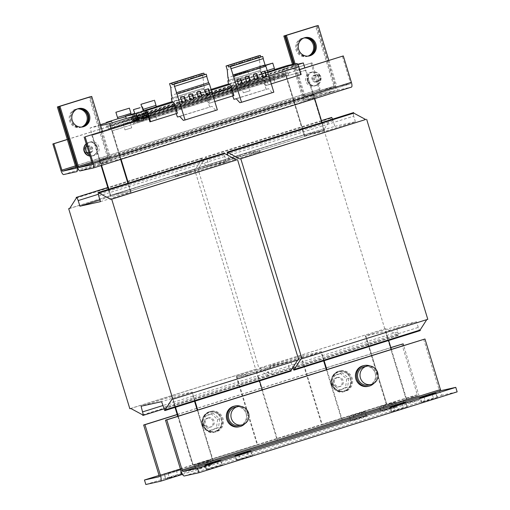 <?xml version="1.0" encoding="UTF-8"?>
<svg xmlns="http://www.w3.org/2000/svg" width="510" height="510" viewBox="0 0 510 510"><rect width="100%" height="100%" fill="white"/><g stroke="black" fill="none" stroke-linecap="round" stroke-linejoin="round"><path stroke-width="0.38" stroke-dasharray="2.55 1.91" d="M198.709 463.252L194.316 464.744L198.167 463.915L210.267 460.173L198.709 463.252M200.079 467.746L195.693 469.238L199.544 468.409L211.644 464.667L200.079 467.746M168.587 472.687L164.194 474.179L168.045 473.35L180.145 469.608L168.587 472.687M169.958 477.181L165.572 478.673L169.422 477.844L181.522 474.102L169.958 477.181M353.615 414.726L349.222 416.217L353.073 415.389L365.173 411.647L353.615 414.726M354.992 419.22L350.599 420.712L354.45 419.883L366.55 416.141L354.992 419.22M383.737 405.291L379.344 406.782L383.195 405.954L395.295 402.211L383.737 405.291M385.107 409.785L380.721 411.277L384.572 410.448L396.672 406.706L385.107 409.785M182.293 80.956L185.92 79.917L182.293 80.956M174.229 83.487L177.85 82.448L174.229 83.487M198.428 75.901L202.056 74.862L198.428 75.901M190.364 78.432L193.985 77.392L190.364 78.432M230.641 65.809L234.555 64.687L230.641 65.809M238.705 63.278L242.62 62.156L238.705 63.278M246.776 60.754L250.69 59.632L246.776 60.754M254.841 58.223L258.755 57.101L254.841 58.223M304.763 37.708A9.403 9.014 77.5 0 0 304.272 37.804A9.403 9.014 77.5 0 0 297.7 49.674A9.403 9.014 77.5 0 0 308.34 56.164A9.403 9.014 77.5 0 0 308.824 56.036M78.317 108.643A9.403 9.014 77.5 0 0 77.826 108.738A9.403 9.014 77.5 0 0 71.253 120.615A9.403 9.014 77.5 0 0 81.893 127.098A9.403 9.014 77.5 0 0 82.378 126.977M217.872 466.567L222.258 465.075L218.407 465.904L206.308 469.646L217.872 466.567M247.994 457.132L252.38 455.64L248.529 456.469L236.43 460.211L247.994 457.132M433.022 399.171L437.408 397.679L433.557 398.508L421.458 402.25L433.022 399.171M402.9 408.606L407.286 407.114L403.435 407.943L391.342 411.685L402.9 408.606M81.543 127.066A9.403 9.014 -102.5 0 1 80.261 127.462A9.403 9.014 -102.5 0 1 69.621 120.972A9.403 9.014 -102.5 0 1 76.194 109.095A9.403 9.014 -102.5 0 1 77.52 108.91M82.046 127.022A9.403 9.014 -102.5 0 1 81.243 127.245A9.403 9.014 -102.5 0 1 70.603 120.755A9.403 9.014 -102.5 0 1 77.169 108.879A9.403 9.014 -102.5 0 1 77.998 108.738M307.989 56.132A9.403 9.014 -102.5 0 1 306.708 56.521A9.403 9.014 -102.5 0 1 296.068 50.037A9.403 9.014 -102.5 0 1 302.64 38.161A9.403 9.014 -102.5 0 1 303.966 37.976M308.493 56.087A9.403 9.014 -102.5 0 1 307.689 56.304A9.403 9.014 -102.5 0 1 297.049 49.821A9.403 9.014 -102.5 0 1 303.616 37.944A9.403 9.014 -102.5 0 1 304.445 37.804M247.605 71.139L234.23 75.193L247.605 71.139M249.186 76.302L235.811 80.363L249.186 76.302M249.345 77.775L236.366 81.791L249.345 77.775M248.899 76.315L235.92 80.331L248.899 76.315M240.714 84.131L247.401 82.104L240.714 84.131M241.058 85.253L247.745 83.226L241.058 85.253M122.381 121.201L129.068 119.168L122.381 121.201M122.725 122.323L129.412 120.296L122.725 122.323M125.747 116.669L118.033 118.855M130.566 113.379L117.587 117.396L130.566 113.379M148.493 115.356L154.817 113.469L148.493 115.356M148.837 116.478L155.161 114.591L148.837 116.478M266.826 78.285L273.15 76.398L266.826 78.285M267.17 79.413L273.494 77.52L267.17 79.413M307.944 80.797A6.936 6.649 -102.5 0 1 312.796 72.037A6.936 6.649 -102.5 0 1 320.643 76.819A6.936 6.649 -102.5 0 1 315.792 85.578A6.936 6.649 -102.5 0 1 307.944 80.797M307.524 80.886A6.936 6.649 -102.5 0 1 312.369 72.127A6.936 6.649 -102.5 0 1 320.216 76.914A6.936 6.649 -102.5 0 1 315.371 85.667A6.936 6.649 -102.5 0 1 307.524 80.886M90.283 147.339A3.525 3.379 -102.5 0 1 88.612 153.185A3.525 3.379 -102.5 0 1 84.596 148.684A3.525 3.379 -102.5 0 1 90.283 147.339M89.403 147.53A3.525 3.379 -102.5 0 1 87.733 153.382A3.525 3.379 -102.5 0 1 83.716 148.882A3.525 3.379 -102.5 0 1 89.403 147.53M87.044 151.782A3.525 3.379 77.5 0 0 92.724 150.437A3.525 3.379 77.5 0 0 88.714 145.936A3.525 3.379 77.5 0 0 87.044 151.782M91.258 147.122A3.525 3.379 -102.5 0 1 89.588 152.968A3.525 3.379 -102.5 0 1 85.578 148.467A3.525 3.379 -102.5 0 1 91.258 147.122M313.032 75.907A3.525 3.379 -102.5 0 1 318.285 77.035A3.525 3.379 -102.5 0 1 316.034 82.034A3.525 3.379 -102.5 0 1 313.032 75.907M318.163 81.128A3.525 3.379 77.5 0 0 315.161 75.002A3.525 3.379 77.5 0 0 312.91 80A3.525 3.379 77.5 0 0 318.163 81.128M138.943 115.285L142.264 114.323L138.943 115.285M138.452 117.944L142.947 116.567M117.478 117.434L130.962 113.309M274.692 69.781L263.95 72.93L261.426 73.835L267.68 72.095M271.722 69.226L260.98 72.375L271.722 69.226M156.36 106.851L143.641 110.804M153.389 106.297L142.647 109.446L153.389 106.297M145.65 113.367L141.742 114.234L141.053 111.983L143.82 111.371L134.831 114.138M238.782 426.832A10.576 10.143 77.5 0 0 246.171 413.47A10.576 10.143 77.5 0 0 234.205 406.177M244.781 423.753A10.576 10.143 77.5 0 0 247.152 413.253A10.576 10.143 77.5 0 0 240.943 406.432M367.869 386.389A10.576 10.143 77.5 0 0 375.264 373.033A10.576 10.143 77.5 0 0 363.292 365.734M373.868 383.316A10.576 10.143 77.5 0 0 376.24 372.816A10.576 10.143 77.5 0 0 370.031 365.989M149.353 118.167L155.677 116.274L149.353 118.167M156.353 120.041L150.029 121.935L156.353 120.041M267.686 81.096L274.01 79.209L267.686 81.096M274.686 82.977L268.362 84.864L274.686 82.977M316.85 84.596A7.051 6.764 77.5 0 0 310.845 72.343A7.051 6.764 77.5 0 0 306.344 82.339A7.051 6.764 77.5 0 0 316.85 84.596M318.348 84.265A7.051 6.764 77.5 0 0 312.343 72.012A7.051 6.764 77.5 0 0 307.842 82.008A7.051 6.764 77.5 0 0 318.348 84.265M89.964 156.06A6.936 6.649 77.5 0 0 96.804 147.173A6.936 6.649 77.5 0 0 86.203 143.756M97.225 147.084A6.936 6.649 77.5 0 0 89.377 142.303A6.936 6.649 77.5 0 0 84.532 151.056A6.936 6.649 77.5 0 0 92.38 155.843A6.936 6.649 77.5 0 0 97.225 147.084M319.139 80.911A3.525 3.379 77.5 0 0 316.136 74.785A3.525 3.379 77.5 0 0 313.886 79.783A3.525 3.379 77.5 0 0 319.139 80.911M320.019 80.714A3.525 3.379 77.5 0 0 317.016 74.587A3.525 3.379 77.5 0 0 314.766 79.585A3.525 3.379 77.5 0 0 320.019 80.714M265.442 65.529L259.29 67.243L265.264 65.248M267.234 70.635L261.713 72.069L274.354 68.289M143.202 109.35L156.022 105.353M235.435 407.107A9.403 9.014 -102.5 0 1 246.075 413.591A9.403 9.014 -102.5 0 1 239.502 425.467M364.522 366.664A9.403 9.014 -102.5 0 1 375.162 373.148A9.403 9.014 -102.5 0 1 368.59 385.024M86.579 144.987A7.051 6.764 -102.5 0 1 98.876 150.852A7.051 6.764 -102.5 0 1 89.69 155.148M86.235 143.858A7.051 6.764 -102.5 0 1 97.378 151.183A7.051 6.764 -102.5 0 1 89.958 156.028M139.976 118.658L143.291 117.695L139.976 118.658M143.979 119.939L139.485 121.316M241.574 86.942L248.262 84.909L241.574 86.942M249.989 90.786L243.302 92.814L249.989 90.786M123.241 124.007L129.929 121.979L123.241 124.007M131.656 127.857L124.969 129.884L131.656 127.857M332.756 384.221A10.576 10.143 -102.5 0 1 340.151 370.866A10.576 10.143 -102.5 0 1 352.123 378.159A10.576 10.143 -102.5 0 1 344.728 391.521A10.576 10.143 -102.5 0 1 332.756 384.221M331.781 384.438A10.576 10.143 -102.5 0 1 339.175 371.082A10.576 10.143 -102.5 0 1 351.148 378.375A10.576 10.143 -102.5 0 1 343.753 391.737A10.576 10.143 -102.5 0 1 331.781 384.438M335.593 388.932A9.792 9.39 -102.5 0 1 334.114 375.169A9.792 9.39 -102.5 0 1 347.335 373.881A9.792 9.39 -102.5 0 1 348.814 387.645A9.792 9.39 -102.5 0 1 335.593 388.932M346.749 378.924L348.84 378.458L342.223 372.842L334.324 375.902L333.055 384.585L339.679 390.201L337.582 390.666L345.48 387.6L346.749 378.924L340.125 373.301L332.233 376.367L330.964 385.05L337.582 390.666M337.48 377.489A4.698 4.507 -102.5 0 1 343.211 380.823A4.698 4.507 -102.5 0 1 339.87 386.574A4.698 4.507 -102.5 0 1 334.503 383.15A4.698 4.507 -102.5 0 1 337.48 377.489M336.37 377.738A4.698 4.507 -102.5 0 1 342.102 381.066A4.698 4.507 -102.5 0 1 338.767 386.822A4.698 4.507 -102.5 0 1 333.393 383.392A4.698 4.507 -102.5 0 1 336.37 377.738M203.668 424.664A10.576 10.143 -102.5 0 1 211.063 411.302A10.576 10.143 -102.5 0 1 223.029 418.595A10.576 10.143 -102.5 0 1 215.641 431.957A10.576 10.143 -102.5 0 1 203.668 424.664M202.693 424.881A10.576 10.143 -102.5 0 1 210.082 411.519A10.576 10.143 -102.5 0 1 222.054 418.812A10.576 10.143 -102.5 0 1 214.659 432.174A10.576 10.143 -102.5 0 1 202.693 424.881M206.499 429.369A9.792 9.39 -102.5 0 1 205.02 415.612A9.792 9.39 -102.5 0 1 218.248 414.318A9.792 9.39 -102.5 0 1 219.721 428.081A9.792 9.39 -102.5 0 1 206.499 429.369M217.655 419.36L219.753 418.895L213.129 413.278L205.237 416.345L203.968 425.021L210.585 430.638L208.494 431.103L216.387 428.043L217.655 419.36L211.038 413.744L203.146 416.804L201.871 425.487L208.494 431.103M208.392 417.926A4.698 4.507 -102.5 0 1 214.123 421.26A4.698 4.507 -102.5 0 1 210.783 427.017A4.698 4.507 -102.5 0 1 205.409 423.587A4.698 4.507 -102.5 0 1 208.392 417.926M207.283 418.174A4.698 4.507 -102.5 0 1 213.014 421.509A4.698 4.507 -102.5 0 1 209.674 427.259A4.698 4.507 -102.5 0 1 204.3 423.829A4.698 4.507 -102.5 0 1 207.283 418.174M291.197 371.012L290.611 371.146L289.189 367.863L287.468 362.24L266.934 366.792L269.293 375.87L268.706 375.997L268.534 375.436L256.67 369.068L255.688 369.285L194.54 169.263L195.515 169.046L202.228 158.559L202.056 157.998L202.642 157.87L205.785 166.77L175.121 176.377L174.783 175.249L239.324 155.034L239.668 156.156L209.011 165.763L229.545 161.211L229.2 160.089L225.975 161.096L195.311 170.703L195.655 171.825L175.612 176.269L175.268 175.147L239.815 154.925L240.159 156.047L239.668 156.156M175.121 176.377L175.612 176.269L175.268 175.14L110.727 195.362L304.362 134.704L239.815 154.925L240.159 156.047L259.711 151.712L259.367 150.59L194.826 170.812L195.171 171.934L194.826 170.812L130.28 191.027L323.914 130.369L313.612 96.664L324.258 131.497L323.914 130.375L259.367 150.59L259.711 151.712L260.202 151.604L259.858 150.482L229.2 160.089L227.753 155.206M205.785 166.77L226.319 162.225L195.655 171.825M226.319 162.225L223.96 153.147M289.189 367.863L258.525 377.464L259.584 380.919M287.468 362.24L256.81 371.847L258.525 377.464L163.321 407.286M256.81 371.847L256.32 371.956L277.281 440.5L212.734 460.721L197.287 410.193L212.734 460.721L193.175 465.05L178.232 416.166L193.175 465.05L257.722 444.835L236.767 376.284L236.277 376.393L266.934 366.792M323.652 360.85L320.866 351.734L321.211 352.856L256.664 373.078L256.32 371.956L236.767 376.284L237.112 377.413L301.652 357.191L301.308 356.069L322.269 424.613L386.809 404.392L365.855 335.848L365.37 335.956L396.028 326.355L397.743 331.972L367.085 341.572L365.37 335.956M268.655 372.408L237.998 382.015L236.277 376.393M256.67 369.068L130.809 408.491M268.534 375.436L142.672 414.866M255.688 369.285L129.827 408.708M194.54 169.263L69.723 208.36M195.515 169.046L69.653 208.475M202.228 158.559L76.366 197.988M202.056 157.998L107.808 187.521M202.642 157.87L107.82 187.572M204.064 161.154L98.404 194.253M108.369 189.357L110.581 196.592L99.928 199.933M100.451 201.648L131.115 192.047L111.065 196.484L110.727 195.362L111.065 196.484L110.581 196.592M130.624 192.155L130.28 191.033L130.624 192.155M131.115 192.047L129.393 186.424L98.736 196.031M224.598 156.602L129.393 186.424L128.373 183.09M298.713 359.754L171.87 399.394M290.611 371.146L164.743 410.575M195.037 401.134L192.264 392.062L161.606 401.67M192.264 392.062L191.773 392.171L194.559 401.287L191.773 392.171L171.73 396.614L141.072 406.221M171.73 396.614L173.451 402.231L162.798 405.571M269.293 375.87L163.997 408.854M177.754 416.313L192.691 465.158L257.231 444.943L237.998 382.015L173.451 402.231L175.032 407.407M268.706 375.997L142.845 415.427M332.482 119.149L334.872 126.333L304.215 135.934L304.706 135.826L285.983 74.587L92.342 135.246L101.56 165.399L92.342 135.246L91.857 135.354L101.088 165.546M334.872 126.333L355.406 121.782L324.749 131.389L304.706 135.826L283.745 67.282L262.229 74.02L263.262 77.392L112.659 124.567L107.604 125.689A1.173 0.331 -107.4 0 0 107.597 125.689A1.173 0.331 -107.4 0 0 107.623 126.888L311.036 63.074L319.113 89.48A4.698 1.332 72.6 0 0 321.791 93.687L334.987 90.761L303.252 100.706A4.698 1.332 -107.4 0 0 303.284 100.693A4.698 1.332 -107.4 0 0 303.182 95.918L293.486 64.203M130.28 191.033L110.721 195.362L108.84 189.21L110.721 195.362L130.28 191.027L127.895 183.237L130.28 191.027M262.306 389.825L277.765 440.391L213.218 460.613L406.368 400.063L341.821 420.278L326.374 369.756M324.13 360.697L321.357 351.626L300.823 356.178L302.538 361.794L271.881 371.401L272.519 374.856L271.932 374.984L271.76 374.423L259.896 368.054L258.921 368.271L197.765 168.249L198.747 168.032L205.453 157.552L205.281 156.984L205.868 156.857L207.296 160.14L302.5 130.318L285.492 74.696L285.983 74.587M175.504 407.254L172.221 396.506L175.504 407.254M192.691 465.158L386.809 404.392L365.855 335.848L385.413 331.513L406.368 400.063L385.413 331.519M195.311 170.703L174.783 175.249M277.765 440.391L277.281 440.5M121.093 159.279L112.391 130.802L111.9 130.911L119.971 157.316L111.9 130.911L284.019 76.991A2.939 0.829 72.6 0 1 283.955 74.007A2.939 0.829 72.6 0 1 283.974 74.001L288.373 73.026L288.889 74.715L138.286 121.89L133.888 122.865A1.173 0.331 -107.4 0 0 133.875 122.872A1.173 0.331 -107.4 0 0 133.9 124.064L133.416 124.172A2.939 0.829 -107.4 0 1 133.072 121.692M119.971 157.322L120.615 159.426L119.971 157.316M213.218 460.613L197.759 410.046M256.664 373.078L237.112 377.413M257.231 444.943L257.722 444.835M177.231 414.592L306.319 374.155L321.778 424.722L322.269 424.613M98.876 160.242L99.909 163.614L294.614 102.618L293.588 99.246L98.876 160.242L107.514 158.329A1.173 0.331 72.6 0 1 107.514 158.329L75.792 168.262L107.521 158.323A1.173 0.331 72.6 0 0 107.495 157.131L89.116 97.015M207.296 160.14L209.011 165.763M322.008 122.432L323.028 125.766L227.823 155.595M112.391 130.802L306.025 70.144L314.727 98.621M314.122 94.701L315.148 98.067L120.978 158.897L120.436 159.063L119.41 155.69L314.122 94.701L305.484 96.613L337.218 86.668A1.173 0.331 72.6 0 1 336.549 85.616L304.814 95.561L295.118 63.839M260.202 151.604L229.545 161.211M321.357 351.626L290.694 361.233L270.16 365.778L271.881 371.401M420.285 330.576L419.698 330.709L418.276 327.42L292.415 366.849L290.694 361.233M418.276 327.42L416.562 321.804L396.028 326.355M416.562 321.804L385.413 331.513M300.823 356.178L270.16 365.778M397.743 331.972L398.38 335.427L397.794 335.561L397.628 335L385.758 328.625L259.896 368.054M397.628 335L271.76 374.423M385.758 328.625L258.921 368.271M384.782 328.842L323.627 128.826L197.765 168.249M323.627 128.826L198.747 168.032M324.609 128.609L331.322 118.122L205.453 157.552M321.447 120.596L205.281 156.984M331.322 118.122L331.149 117.561M321.466 120.647L205.868 156.857M333.157 120.717L302.5 130.318L304.215 135.934M355.406 121.782L353.691 116.165L323.028 125.766L324.749 131.389M353.691 116.165L353.047 112.71M427.801 319.311L300.964 358.957M419.698 330.709L293.837 370.132M292.785 367.704L292.415 366.849M385.898 331.404L388.671 340.476M398.38 335.427L272.519 374.856M367.085 341.572L302.538 361.794L306.319 374.155L370.866 353.934L367.085 341.572M397.794 335.561L271.932 374.984M321.778 424.722L386.809 404.392L406.859 399.955L341.821 420.278M259.858 150.482L239.324 155.034M342.312 420.17L326.853 369.603M306.025 70.144L305.535 70.252L313.605 96.658L304.814 67.894M391.399 349.388L406.859 399.955M323.914 130.375L304.362 134.704L323.914 130.369M321.211 352.856L301.652 357.191M386.325 404.5L370.866 353.934L390.87 347.667M145.834 484.5L404.016 403.62L418.684 400.375A5.878 1.664 -107.4 0 0 418.723 400.363A5.878 1.664 -107.4 0 0 418.595 394.396L403.659 345.544M404.016 403.62L402.645 399.126L417.308 395.881A1.173 0.331 -107.4 0 0 417.32 395.875A1.173 0.331 -107.4 0 0 417.295 394.683L401.835 344.116M159.069 475.428L402.645 399.126M177.193 414.483L390.839 347.559M213.129 413.278L211.038 413.744M219.753 418.895L218.478 427.578L216.387 428.043M218.478 427.578L210.585 430.638M203.968 425.021L201.871 425.487M205.237 416.345L203.146 416.804M342.223 372.842L340.125 373.301M348.84 378.458L347.571 387.141L345.48 387.6M347.571 387.141L339.679 390.201M333.055 384.585L330.964 385.05M334.324 375.902L332.233 376.367M285.492 74.696L91.857 135.354M263.976 81.434L264.467 81.326A2.939 0.829 72.6 0 0 262.79 78.699L258.391 79.668L258.908 81.358L263.307 80.382A1.173 0.331 72.6 0 1 263.976 81.434M108.298 128.533L112.704 127.564A1.173 0.331 -107.4 0 1 113.373 128.609L113.857 128.501A2.939 0.829 -107.4 0 0 112.187 125.874L107.788 126.85L108.298 128.533L258.908 81.358M107.788 126.85L258.391 79.668M137.617 119.576L144.477 117.185A1.294 1.237 -102.5 0 0 145.28 115.579L144.285 112.321L145.267 112.104M133.524 115.687L134.519 118.951L137.126 118.371M144.285 112.321L145.293 112.194M143.616 114.004L143.208 112.659M134.653 119.028L137.26 118.454L134.519 118.951M134.666 119.028L137.094 118.263M138.427 117.848L142.908 116.446M147.498 113.959A1.173 0.331 -107.4 0 0 146.829 112.908L173.719 104.48A1.173 0.331 72.6 0 1 174.388 105.532L147.498 113.959L147.945 115.426M301.155 74.505L300.505 74.645L298.101 66.778L263.141 77.73A1.173 0.331 -107.4 0 0 262.471 76.678L297.432 65.726A1.173 0.331 72.6 0 1 298.101 66.778M317.188 25.717L335.567 85.833A4.698 1.332 72.6 0 0 338.251 90.04L351.447 87.114M328.829 60.371L336.549 85.616M315.148 98.067L306.516 99.979A4.698 1.332 -107.4 0 1 303.832 95.778L294.136 64.056M102.382 131.306L110.103 156.557A1.173 0.331 72.6 0 0 110.772 157.609L350.402 82.55L342.325 56.145M174.388 105.532L176.791 113.398L149.902 121.826M177.448 113.258L176.791 113.398M172.399 102.376L204.676 92.265L203.745 88.153L172.265 98.016M203.764 89.333L171.487 99.437M203.745 88.153L172.284 98.086M204.561 87.975L203.719 85.227L171.443 95.338M203.719 85.227L203.05 77.507L170.773 87.618M206.856 76.251L174.388 86.407M217.343 109.873L183.345 120.366M215.615 110.256L212.064 106.348L179.788 116.459M212.064 106.348L177.435 116.981M176.23 113.634L173.1 104.62L205.371 94.509L206.167 97.053L173.891 107.164M209.706 106.87L206.167 97.053M203.05 77.507L201.845 73.58M205.371 94.509L205.995 94.375A1.173 0.331 72.6 0 1 206.665 95.427L209.068 103.288L233.274 95.708L230.864 87.841A1.173 0.331 -107.4 0 0 230.195 86.789L262.471 76.678M204.676 92.265L205.307 92.125A3.525 1.001 72.6 0 1 207.315 95.281L209.718 103.147L214.799 101.554M209.718 103.147L209.068 103.288M233.274 95.708L233.924 95.561M228.882 84.685L261.152 74.575L260.221 70.463L228.741 80.325M260.24 71.636L227.964 81.747M260.221 70.463L228.76 80.389M261.037 70.284L260.196 67.537L227.925 77.641M260.196 67.537L259.526 59.817L227.25 69.927M263.332 58.561L230.864 68.71M273.819 92.182L239.821 102.676M272.091 92.565L268.541 88.657L236.27 98.768M268.541 88.657L233.911 99.291M232.707 95.944L229.576 86.93M266.182 89.18L262.644 79.362L230.367 89.473M259.526 59.817L258.321 55.883M300.505 74.645L265.544 85.597L266.195 85.457L263.791 77.59A3.525 1.001 -107.4 0 0 261.783 74.434L267.814 72.541M266.195 85.457L271.275 83.863M265.544 85.597L263.141 77.73M90.742 96.651L109.127 156.774A4.698 1.332 72.6 0 0 111.805 160.975L120.436 159.063M299.657 69.596L148.416 116.975M350.402 82.55A1.173 0.331 72.6 0 1 350.427 83.742A1.173 0.331 72.6 0 1 350.415 83.748L92.253 164.615M423.67 339.278L439.129 389.844A5.878 1.664 -107.4 0 0 442.476 395.103L457.145 391.852M304.814 95.561A1.173 0.331 -107.4 0 0 305.484 96.613M299.631 69.513L289.514 72.777A4.698 1.332 72.6 0 0 286.837 68.569L136.234 115.744L126.289 118.441M141.053 111.983L143.763 111.186M141.742 114.234L143.89 113.558L143.208 111.307M143.89 113.558L146.829 112.908M173.719 104.48L173.1 104.62M262.644 79.362L261.847 76.819M261.152 74.575L261.783 74.434M138.675 119.244A4.698 1.332 -107.4 0 0 138.14 117.937M136.948 116.082A4.698 1.332 -107.4 0 0 136.234 115.744M288.373 73.026L137.929 120.156L288.539 72.994A1.173 0.331 72.6 0 0 287.869 71.942L282.814 73.057L132.211 120.239M137.776 120.22L138.286 121.89M305.535 70.252L284.51 76.882A1.173 0.331 72.6 0 1 284.484 75.69L288.889 74.715M337.218 86.668L350.415 83.748M132.753 117.013L136.463 116.191M297.432 65.726L287.653 67.894L286.964 65.65M274.609 69.519L228.639 83.92M211.089 89.416L172.163 101.611M156.277 106.59L134.602 113.379M108.573 161.689A4.698 1.332 72.6 0 1 108.541 161.702L79.579 170.773L108.573 161.689A4.698 1.332 72.6 0 0 108.471 156.914L90.111 96.849M311.036 63.074L312.018 62.857L320.089 89.263L75.403 165.916M292.51 64.419L302.207 96.135L333.942 86.196L315.562 26.08M303.284 100.693L335.019 90.755A4.698 1.332 72.6 0 0 334.917 85.98L316.557 25.914M137.681 119.55A1.173 0.331 -107.4 0 0 137.266 119.117L133.824 119.882M287.653 67.894L282.279 69.583L286.837 68.569M284.484 75.69A1.173 0.331 72.6 0 1 284.491 75.69L133.888 122.865L284.484 75.69M110.772 157.609L119.41 155.69M67.333 139.504L257.25 79.923A4.698 1.332 72.6 0 1 257.148 75.148A4.698 1.332 72.6 0 1 257.18 75.142L262.229 74.02M258.2 78.514A1.173 0.331 72.6 0 1 258.213 78.514L107.604 125.689L258.2 78.514A1.173 0.331 72.6 0 0 258.226 79.707L312.018 62.857M67.307 139.428L106.647 127.105A4.698 1.332 -107.4 0 1 106.137 122.916M297.923 64.63L131.178 116.866L131.325 117.332M281.788 69.691L282.814 73.057M131.178 116.866L126.276 118.403M111.18 128.552L111.9 130.911M258.213 78.514L263.262 77.392M111.626 121.201L112.659 124.567M100.368 124.727L90.111 127.94L92.342 135.246M100.642 125.607L90.111 127.94M297.661 64.196L283.745 67.282M75.76 167.063L320.758 90.315A1.173 0.331 72.6 0 1 320.089 89.263M333.942 86.196A1.173 0.331 72.6 0 1 333.967 87.389A1.173 0.331 72.6 0 1 333.961 87.395L302.226 97.334A1.173 0.331 -107.4 0 0 302.232 97.334A1.173 0.331 -107.4 0 0 302.207 96.135M99.909 163.614L108.541 161.702M320.758 90.315L333.961 87.395L302.232 97.334L293.588 99.246M303.252 100.706L294.614 102.618M256.505 73.701L256.823 73.599M256.498 73.676L253.272 74.715M252.947 74.785L254.496 79.84L254.809 79.745M254.496 79.84L254.821 79.77M264.575 71.177L264.894 71.075M264.569 71.145L261.343 72.184M261.018 72.261L262.561 77.316L262.88 77.214M262.561 77.316L262.886 77.246M240.369 78.757L240.688 78.655M240.363 78.731L237.137 79.77M236.812 79.84L238.355 84.896L238.674 84.8M238.355 84.896L238.686 84.826M245.208 77.239L248.759 76.13M244.883 77.316L246.426 82.371L246.744 82.269M246.426 82.371L246.751 82.295M208.099 88.867L208.418 88.766M208.086 88.836L204.867 89.881M204.542 89.951L206.085 95.007L206.403 94.911M206.085 95.007L206.41 94.936M200.028 91.392L200.347 91.296M200.022 91.366L196.796 92.406M196.471 92.476L198.02 97.537L198.333 97.435M198.02 97.537L198.345 97.461M191.951 93.891L188.732 94.93M188.4 95.007L189.949 100.062L190.268 99.96M189.949 100.062L190.275 99.992M183.893 96.447L184.212 96.352M183.887 96.422L180.661 97.461M180.336 97.531L181.879 102.586L182.197 102.491M181.879 102.586L182.204 102.516M194.584 464.706L195.955 469.2M164.462 474.147L165.833 478.641M349.49 416.179L350.867 420.673M379.612 406.744L380.989 411.238M220.645 460.696L221.997 465.114M250.767 451.261L252.112 455.679M435.795 393.299L437.147 397.711M405.673 402.734L407.025 407.152M335.051 389.213A10.041 9.626 -102.5 0 1 333.534 375.099A10.041 9.626 -102.5 0 1 347.093 373.779A10.041 9.626 -102.5 0 1 348.611 387.887A10.041 9.626 -102.5 0 1 335.051 389.213M205.957 429.649A10.041 9.626 -102.5 0 1 204.446 415.535A10.041 9.626 -102.5 0 1 218.006 414.216A10.041 9.626 -102.5 0 1 219.517 428.323A10.041 9.626 -102.5 0 1 205.957 429.649M182.497 474.357L418.684 400.375M417.308 395.881L159.145 476.748L417.32 395.875M180.425 469.002L418.595 394.396M159.114 475.562L417.295 394.683M112.704 127.564L263.307 80.382M112.187 125.874L262.79 78.699M145.28 115.579L147.887 114.999M144.477 117.185L147.084 116.605M230.864 87.841L206.665 95.427M207.315 95.281L212.396 93.687M263.791 77.59L268.872 75.996M110.103 156.557L91.864 162.269M143.539 118.505L139.052 119.907M205.307 92.125L211.338 90.238M303.832 95.778L335.567 85.833M77.392 166.713L109.127 156.774M205.995 94.375L230.195 86.789M80.07 170.92L111.805 160.975M306.516 99.979L338.251 90.04M442.476 395.103L184.295 475.977M137.266 119.117L287.869 71.942M283.974 74.001L137.796 119.793L283.955 74.007M439.129 389.844L180.948 470.724M257.18 75.142L118.001 118.741L257.148 75.148M334.917 85.98L303.182 95.918M60.932 170.359L319.113 89.48M108.471 156.914L77.373 166.655M75.76 167.076L107.495 157.131M63.61 174.567L321.791 93.687M391.603 411.653L390.233 407.158M393.816 406.362L395.193 410.856M402.199 403.894L403.435 407.943M421.725 402.211L420.355 397.717M423.937 396.927L425.308 401.421M432.321 394.459L433.557 398.508M236.697 460.179L235.32 455.685M238.909 454.888L240.28 459.382M247.293 452.421L248.529 456.469M206.576 469.614L205.198 465.12M208.788 464.323L210.158 468.817M217.171 461.862L218.407 465.904M396.404 406.738L395.033 402.243M391.444 403.04L392.821 407.535M383.195 405.954L384.572 410.448M366.282 416.173L364.911 411.678M361.322 412.475L362.699 416.97M353.073 415.389L354.45 419.883M181.254 474.141L179.877 469.64M176.294 470.437L177.671 474.931M168.045 473.35L169.422 477.844M211.376 464.699L209.999 460.205M206.416 461.002L207.793 465.496M198.167 463.915L199.544 468.409M195.693 469.238L194.316 464.744M165.572 478.673L164.194 474.179M350.599 420.712L349.222 416.217M380.721 411.277L379.344 406.782M180.298 81.638L179.953 80.516M172.233 84.163L171.889 83.041M196.439 76.583L196.095 75.461M188.369 79.107L188.024 77.985M228.486 66.542L228.142 65.42M236.551 64.011L236.206 62.889M244.621 61.487L244.277 60.365M252.686 58.956L252.342 57.834M308.34 56.164L309.315 55.947M81.893 127.098L82.869 126.882M222.258 465.075L220.887 460.581M252.38 455.64L251.009 451.146M437.408 397.679L436.037 393.184M407.286 407.114L405.915 402.619M81.243 127.245L80.261 127.462M307.689 56.304L306.708 56.521M234.23 75.193L235.811 80.363M236.366 81.791L235.92 80.331M240.656 84.163L241 85.285M122.323 121.233L122.668 122.355M148.072 115.528L148.416 116.65M266.405 78.457L266.749 79.585M312.796 72.037L312.369 72.127M88.612 153.185L87.733 153.382M90.238 152.821L89.588 152.968M314.511 75.148L315.161 75.002M148.933 118.339L150.029 121.935M267.265 81.269L268.362 84.864M310.845 72.343L312.343 72.012M88.957 142.392L89.377 142.303M316.136 74.785L317.016 74.587M259.29 67.243L260.871 72.414M141.786 107.036L142.539 109.478M93.904 155.626L92.406 155.958M241.517 86.974L243.302 92.814M123.184 124.045L124.969 129.884M340.151 370.866L339.175 371.082M347.603 373.371C337.786 364.216 324.328 381.403 334.917 389.532C344.741 398.686 358.192 381.505 347.603 373.371M337.837 377.394L336.728 377.642M211.063 411.302L210.082 411.519M218.516 413.808C208.692 404.659 195.241 421.84 205.83 429.968C215.647 439.123 229.105 421.942 218.516 413.808M208.749 417.83L207.64 418.079M182.503 474.364L418.723 400.363M210.783 427.017L209.674 427.259M215.641 431.957L214.659 432.174M339.87 386.574L338.767 386.822M344.728 391.521L343.753 391.737M129.929 121.979L131.714 127.825M248.262 84.909L250.047 90.755M90.85 141.85L89.352 142.188M317.666 81.67L318.546 81.479M91.953 155.932L92.38 155.843M313.899 86.12L315.397 85.782M274.01 79.209L275.107 82.805M155.677 116.274L156.774 119.869M143.093 110.906L142.647 109.446M261.426 73.835L260.98 72.375M350.427 83.742L92.246 164.622M316.034 82.034L316.684 81.887M88.714 145.936L88.064 146.083M87.082 146.3L86.203 146.498M315.792 85.578L315.371 85.667M273.15 76.398L273.494 77.52M154.817 113.469L155.161 114.591M131.299 114.801L131.191 114.444M129.068 119.168L129.412 120.296M247.401 82.104L247.745 83.226M249.632 77.737L249.186 76.27M247.713 71.069L249.294 76.239M303.616 37.944L302.64 38.161M77.169 108.879L76.194 109.095M391.342 411.685L389.965 407.19M421.458 402.25L420.087 397.755M236.43 460.211L235.059 455.717M206.308 469.646L204.937 465.152M77.826 108.738L78.801 108.522M304.272 37.804L305.248 37.587M258.755 57.101L258.417 55.979M250.69 59.632L250.346 58.51M242.62 62.156L242.275 61.034M234.555 64.687L234.211 63.559M193.985 77.392L193.647 76.27M202.056 74.862L201.711 73.74M177.85 82.448L177.505 81.319M185.92 79.917L185.576 78.795M396.672 406.706L395.295 402.211M366.55 416.141L365.173 411.647M181.522 474.102L180.145 469.608M211.644 464.667L210.267 460.173"/><path stroke-width="0.76" d="M181.949 79.834L185.576 78.795L181.949 79.834M173.884 82.365L177.505 81.319L173.884 82.365M198.09 74.779L201.711 73.74L198.09 74.779M190.02 77.31L193.647 76.27L190.02 77.31M230.297 64.687L234.211 63.559L230.297 64.687M238.361 62.156L242.275 61.034L238.361 62.156M246.432 59.632L250.346 58.51L246.432 59.632M254.503 57.101L258.417 55.979L254.503 57.101M298.675 49.457A9.403 9.014 77.5 0 0 309.315 55.947A9.403 9.014 77.5 0 0 315.888 44.07A9.403 9.014 77.5 0 0 305.248 37.587A9.403 9.014 77.5 0 0 298.675 49.457M308.824 56.036A9.403 9.014 77.5 0 0 314.912 44.287A9.403 9.014 77.5 0 0 304.763 37.708M72.229 120.398A9.403 9.014 77.5 0 0 82.869 126.882A9.403 9.014 77.5 0 0 89.441 115.005A9.403 9.014 77.5 0 0 78.801 108.522A9.403 9.014 77.5 0 0 72.229 120.398M82.378 126.977A9.403 9.014 77.5 0 0 88.466 115.222A9.403 9.014 77.5 0 0 78.317 108.643M216.495 462.073L220.887 460.581L217.037 461.41L204.937 465.152L216.495 462.073M246.617 452.638L251.009 451.146L247.159 451.975L235.059 455.717L246.617 452.638M431.645 394.676L436.037 393.184L432.187 394.013L420.087 397.755L431.645 394.676M401.523 404.111L405.915 402.619L402.065 403.448L389.965 407.19L401.523 404.111M77.52 108.91A9.403 9.014 -102.5 0 1 86.834 115.585A9.403 9.014 -102.5 0 1 81.543 127.066M77.998 108.738A9.403 9.014 -102.5 0 1 87.816 115.368A9.403 9.014 -102.5 0 1 82.046 127.022M303.966 37.976A9.403 9.014 -102.5 0 1 313.28 44.644A9.403 9.014 -102.5 0 1 307.989 56.132M304.445 37.804A9.403 9.014 -102.5 0 1 314.256 44.427A9.403 9.014 -102.5 0 1 308.493 56.087M117.6 117.427L118.033 118.855L125.747 116.669M142.29 114.418L142.947 116.567L141.774 116.981L138.452 117.944L137.802 115.821M129.272 108.203L115.897 112.264L129.272 108.203M129.381 108.139L130.962 113.309L123.63 115.719L117.478 117.434L115.897 112.264M267.68 72.095L274.692 69.781L274.252 68.353M143.641 110.804L156.36 106.851L155.92 105.417M140.097 107.712L133.454 109.644L140.097 107.712M141.468 112.206L135.023 114.106L141.468 112.206M240.943 406.432A10.576 10.143 77.5 0 0 235.18 405.96L234.205 406.177A10.576 10.143 77.5 0 0 226.81 419.532A10.576 10.143 77.5 0 0 238.782 426.832L239.757 426.615A10.576 10.143 77.5 0 0 244.781 423.753M235.18 405.96A10.576 10.143 77.5 0 0 227.785 419.316A10.576 10.143 77.5 0 0 239.757 426.615M370.031 365.989A10.576 10.143 77.5 0 0 364.267 365.517L363.292 365.734A10.576 10.143 77.5 0 0 355.897 379.096A10.576 10.143 77.5 0 0 367.869 386.389L368.845 386.172A10.576 10.143 77.5 0 0 373.868 383.316M364.267 365.517A10.576 10.143 77.5 0 0 356.879 378.879A10.576 10.143 77.5 0 0 368.845 386.172M86.203 143.756A6.936 6.649 77.5 0 0 89.964 156.06M265.264 65.248L272.773 63.119L265.442 65.529M272.773 63.119L274.354 68.289L267.234 70.635M153.599 100.527L140.958 104.308L153.599 100.527M154.441 100.189L156.022 105.353L143.202 109.35M241.982 424.919L239.502 425.467A9.403 9.014 -102.5 0 1 228.862 418.984A9.403 9.014 -102.5 0 1 235.435 407.107L237.909 406.559A9.403 9.014 -102.5 0 1 248.657 413.412A9.403 9.014 -102.5 0 1 242.696 424.728A9.403 9.014 -102.5 0 1 241.982 424.919A9.403 9.014 -102.5 0 1 231.234 418.06A9.403 9.014 -102.5 0 1 237.195 406.744A9.403 9.014 -102.5 0 1 237.909 406.559M371.07 384.476L368.59 385.024A9.403 9.014 -102.5 0 1 357.95 378.541A9.403 9.014 -102.5 0 1 364.522 366.664L367.002 366.116A9.403 9.014 -102.5 0 1 377.744 372.976A9.403 9.014 -102.5 0 1 371.784 384.285A9.403 9.014 -102.5 0 1 371.07 384.476A9.403 9.014 -102.5 0 1 360.321 377.623A9.403 9.014 -102.5 0 1 366.288 366.308A9.403 9.014 -102.5 0 1 367.002 366.116M89.69 155.148A7.051 6.764 -102.5 0 1 86.579 144.987M89.958 156.028A7.051 6.764 -102.5 0 1 86.235 143.858M138.835 119.193L139.485 121.316L142.8 120.347L143.979 119.939L143.323 117.784M142.672 414.866L130.809 408.491L129.827 408.708L68.678 208.692L69.653 208.475L76.366 197.988L76.194 197.427L76.78 197.293L78.202 200.583L79.917 206.199L100.451 201.648L98.736 196.031L98.098 192.576L98.685 192.442L98.857 193.003L110.721 199.378L111.696 199.161L172.852 399.177L171.87 399.394L165.157 409.881L165.329 410.442L164.743 410.575L161.606 401.67L141.072 406.221L143.431 415.293L142.845 415.427L142.672 414.866M69.723 208.36L68.678 208.692M107.808 187.521L76.194 197.427M107.82 187.572L76.78 197.293M98.404 194.253L78.202 200.583M99.928 199.933L79.917 206.199M98.685 192.442L224.547 153.013L98.098 192.576M224.547 153.013L224.719 153.58L98.857 193.003M224.719 153.58L236.583 159.949L110.721 199.378M236.583 159.949L111.696 199.161M237.558 159.732L298.713 359.754L172.852 399.177M297.661 360.079L291.025 370.451L165.157 409.881M291.025 370.451L291.197 371.012L165.329 410.442M162.798 405.571L142.787 411.838M163.997 408.854L143.431 415.293M197.287 410.193L194.559 401.287L197.287 410.193M326.374 369.756L323.652 360.85M178.232 416.166L175.504 407.254L178.232 416.166M259.584 380.919L262.306 389.825L197.759 410.046L195.037 401.134M128.373 183.09L121.093 159.279M120.615 159.426L127.895 183.237L120.615 159.426M101.56 165.399L108.84 189.21L101.56 165.399M101.088 165.546L108.369 189.357M175.032 407.407L177.754 416.313M314.727 98.621L322.008 122.432M321.466 120.647L331.736 117.427L321.447 120.596M331.736 117.427L332.482 119.149M227.753 155.206L227.186 152.133L227.772 152.005L227.944 152.566L239.808 158.935L240.79 158.718L301.939 358.74L300.964 358.957L294.251 369.444L294.423 370.005L293.837 370.132L292.785 367.704M227.772 152.005L353.634 112.576L227.186 152.133M353.634 112.576L353.806 113.137L227.944 152.566M353.806 113.137L365.67 119.506L239.808 158.935M365.67 119.506L240.79 158.718M366.652 119.289L427.801 319.311L301.939 358.74M426.755 319.642L420.112 330.015L294.251 369.444M420.112 330.015L420.285 330.576L294.423 370.005M388.671 340.476L391.399 349.388L326.853 369.603L324.13 360.697M144.464 480.006L145.834 484.5L160.503 481.249A5.878 1.664 72.6 0 0 160.542 481.242A5.878 1.664 72.6 0 0 160.414 475.269L144.955 424.702L143.654 424.996L159.114 475.562A1.173 0.331 72.6 0 1 159.139 476.754A1.173 0.331 72.6 0 1 159.126 476.754L144.464 480.006L159.069 475.428M143.654 424.996L177.193 414.483M390.839 347.559L403.136 343.829L403.659 345.544M144.955 424.702L177.231 414.592M390.87 347.667L403.136 343.829M137.515 119.601A1.294 1.237 77.5 0 1 136.055 118.709L135.054 115.451L132.447 116.025L133.448 119.289A1.294 1.237 -102.5 0 0 134.908 120.175L137.515 119.601A1.294 1.237 77.5 0 0 137.617 119.576L147.084 116.605A1.294 1.237 77.5 0 0 147.887 114.999L146.893 111.741L145.815 112.079L146.81 115.336L144.202 115.917L143.616 114.004M145.267 112.104L146.893 111.741M135.054 115.451L132.447 116.025M137.26 118.454L136.132 115.113M145.293 112.194L145.815 112.079M144.202 115.917L146.81 115.336M146.74 115.483L137.273 118.448M137.094 118.263L138.427 117.848M142.908 116.446L144.132 116.063M147.945 115.426L149.902 121.826L177.448 113.258L175.038 105.391A3.525 1.001 72.6 0 0 173.03 102.236L172.399 102.376L171.487 99.437L171.468 98.264L172.284 98.086L171.443 95.338L170.773 87.618L169.575 83.685L171.583 83.238L172.106 84.685L173.942 84.277L185.073 119.984L183.345 120.366L179.788 116.459L177.435 116.981L176.23 113.634M143.763 111.186L146.141 110.657A3.525 1.001 -107.4 0 1 148.149 113.813L150.552 121.68M441.105 390.609L455.768 387.358L197.587 468.237L182.924 471.482A1.173 0.331 72.6 0 1 182.255 470.43L166.789 419.864L424.97 338.991L440.43 389.557A1.173 0.331 -107.4 0 0 441.105 390.609L182.924 471.482M271.275 83.863L301.155 74.505L298.752 66.638A3.525 1.001 72.6 0 0 296.743 63.482L286.964 65.65L274.609 69.519M294.136 64.056L285.453 35.655L318.17 25.5L328.829 60.371M285.453 35.655L318.17 25.5M299.631 69.513L343.306 55.928L351.377 82.333A4.698 1.332 72.6 0 1 351.479 87.108L93.298 167.988A4.698 1.332 -107.4 0 1 93.266 167.994L80.07 170.92A4.698 1.332 -107.4 0 1 77.392 166.713L59.007 106.596L91.723 96.435L102.382 131.306M59.007 106.596L91.723 96.435M91.864 162.269L78.368 166.496L59.989 106.38M295.118 63.839L286.435 35.439M85.125 136.801L138.911 119.952L85.125 136.801L93.196 163.213A4.698 1.332 -107.4 0 1 93.298 167.988M84.144 137.018L92.221 163.429A1.173 0.331 -107.4 0 1 92.246 164.622A1.173 0.331 -107.4 0 0 92.246 164.622L79.037 167.548L92.214 163.417M172.265 98.016L171.468 98.264M174.579 86.362L206.856 76.251L206.219 74.167L204.376 74.575L203.853 73.134L201.845 73.58L169.575 83.685M203.853 73.134L171.583 83.238M204.376 74.575L172.106 84.685M206.219 74.167L173.942 84.277M206.665 76.309L208.603 82.652L176.333 92.763M208.603 82.652L209.406 83.914L177.136 94.025M184.212 96.352L180.661 97.461L182.204 102.516L185.755 101.407L184.212 96.352M192.276 93.821L188.732 94.93L190.275 99.992L193.826 98.876L192.276 93.821M209.406 83.914L217.343 109.873L185.073 119.984M200.347 91.296L196.796 92.406L198.345 97.461L201.896 96.352L200.347 91.296M208.418 88.766L204.867 89.881L206.41 94.936L209.961 93.821L208.418 88.766M214.799 101.554L233.924 95.561L231.521 87.694A3.525 1.001 -107.4 0 0 229.513 84.545L228.882 84.685L227.964 81.747L227.951 80.574L228.76 80.389L227.925 77.641L227.25 69.927L226.051 65.994L228.059 65.548L228.582 66.995L230.424 66.587L241.549 102.293L239.821 102.676L236.27 98.768L233.911 99.291L232.707 95.944M228.741 80.325L227.951 80.574M231.062 68.671L263.332 58.561L262.695 56.476L260.852 56.884L260.336 55.437L258.321 55.883L226.051 65.994M260.336 55.437L228.059 65.548M260.852 56.884L228.582 66.995M262.695 56.476L230.424 66.587M263.141 58.618L265.079 64.961L232.809 75.072M265.079 64.961L265.882 66.223L233.612 76.334M248.759 76.13L245.208 77.239L246.751 82.295L250.302 81.186L248.759 76.13M240.688 78.655L237.137 79.77L238.686 84.826L242.231 83.716L240.688 78.655M265.882 66.223L273.819 92.182L241.549 102.293M264.894 71.075L261.343 72.184L262.886 77.246L266.437 76.13L264.894 71.075M256.823 73.599L253.272 74.715L254.821 79.77L258.372 78.661L256.823 73.599M78.368 166.496A1.173 0.331 -107.4 0 0 79.037 167.548M343.306 55.928L299.657 69.596M351.479 87.108A4.698 1.332 72.6 0 1 351.447 87.114L93.33 167.975M455.768 387.358L457.145 391.852L198.964 472.732L184.295 475.977A5.878 1.664 72.6 0 1 180.948 470.724L165.489 420.157L166.789 419.864M198.964 472.732L197.587 468.237M133.454 109.644L135.023 114.106L125.607 116.197L126.289 118.441L132.753 117.013M136.463 116.191L137.05 116.063L136.361 113.813M137.05 116.063L145.65 113.367L144.968 111.116M139.052 119.907L138.911 119.952A4.698 1.332 -107.4 0 0 138.675 119.244M138.14 117.937A4.698 1.332 -107.4 0 0 136.948 116.082M137.681 119.55A1.173 0.331 -107.4 0 1 137.936 120.169L137.776 120.22M137.77 120.207L133.371 121.182A2.939 0.829 -107.4 0 0 133.352 121.189A2.939 0.829 -107.4 0 0 133.072 121.692M228.639 83.92L211.089 89.416M172.163 101.611L156.277 106.59M134.602 113.379L125.607 116.197M90.111 96.849L57.381 106.953L75.76 167.076A1.173 0.331 -107.4 0 1 75.786 168.268L75.78 168.268A1.173 0.331 -107.4 0 0 75.786 168.268M90.091 96.798L57.381 106.953M58.357 106.737L76.736 166.859A4.698 1.332 -107.4 0 1 76.838 171.634L76.87 171.621M75.403 165.916L61.908 170.142L53.837 143.737L67.333 139.504M76.838 171.634A4.698 1.332 -107.4 0 1 76.806 171.641L63.61 174.567A4.698 1.332 -107.4 0 1 60.932 170.359L52.855 143.954L53.837 143.737M316.557 25.914L283.828 36.019L292.51 64.419M316.538 25.863L283.828 36.019M284.803 35.802L293.486 64.203M391.399 349.388L424.97 338.991M326.853 369.603L262.306 389.825M197.759 410.046L165.489 420.157M52.855 143.954L67.307 139.428M100.368 124.727L111.626 121.201L106.577 122.317A4.698 1.332 -107.4 0 0 106.545 122.33A4.698 1.332 -107.4 0 0 106.137 122.916M61.908 170.142A1.173 0.331 -107.4 0 0 62.577 171.194L75.76 167.063M133.824 119.882L132.211 120.239L131.325 117.332M304.814 67.894L303.303 62.947L297.923 64.63M126.276 118.403L109.669 123.605L111.18 128.552M109.669 123.605L100.642 125.607M303.303 62.947L297.661 64.196M75.78 168.268L62.577 171.194M254.809 79.745L258.047 78.731L256.505 73.701M258.047 78.731L258.372 78.661M262.88 77.214L266.112 76.2L264.575 71.177M266.112 76.2L266.437 76.13M238.674 84.8L241.906 83.787L240.369 78.757M241.906 83.787L242.231 83.716M246.744 82.269L249.976 81.256L248.44 76.226M249.976 81.256L250.302 81.186M206.403 94.911L209.635 93.897L208.099 88.867M209.635 93.897L209.961 93.821M198.333 97.435L201.565 96.422L200.028 91.392M201.565 96.422L201.896 96.352M190.268 99.96L193.5 98.953L191.964 93.923M193.5 98.953L193.826 98.876M182.197 102.491L185.43 101.477L183.893 96.447M185.43 101.477L185.755 101.407M160.58 481.223L182.497 474.357M160.414 475.269L180.425 469.002M136.055 118.709L133.448 119.289M148.149 113.813L175.038 105.391M212.396 93.687L231.521 87.694M268.872 75.996L298.752 66.638M351.377 82.333L93.196 163.213M148.416 116.975L143.539 118.505M440.43 389.557L182.255 470.43M267.814 72.541L296.743 63.482M211.338 90.238L229.513 84.545M146.141 110.657L173.03 102.236M137.796 119.793L133.371 121.182L137.796 119.793M106.545 122.33L117.995 118.741L106.577 122.317M77.373 166.655L76.736 166.859M402.065 403.448L402.199 403.894M432.187 394.013L432.321 394.459M247.159 451.975L247.293 452.421M217.037 461.41L217.171 461.862M142.449 106.89L143.82 111.384M140.958 104.308L141.786 107.036M160.542 481.242L182.503 474.364M131.191 114.444L130.86 113.373"/></g></svg>
